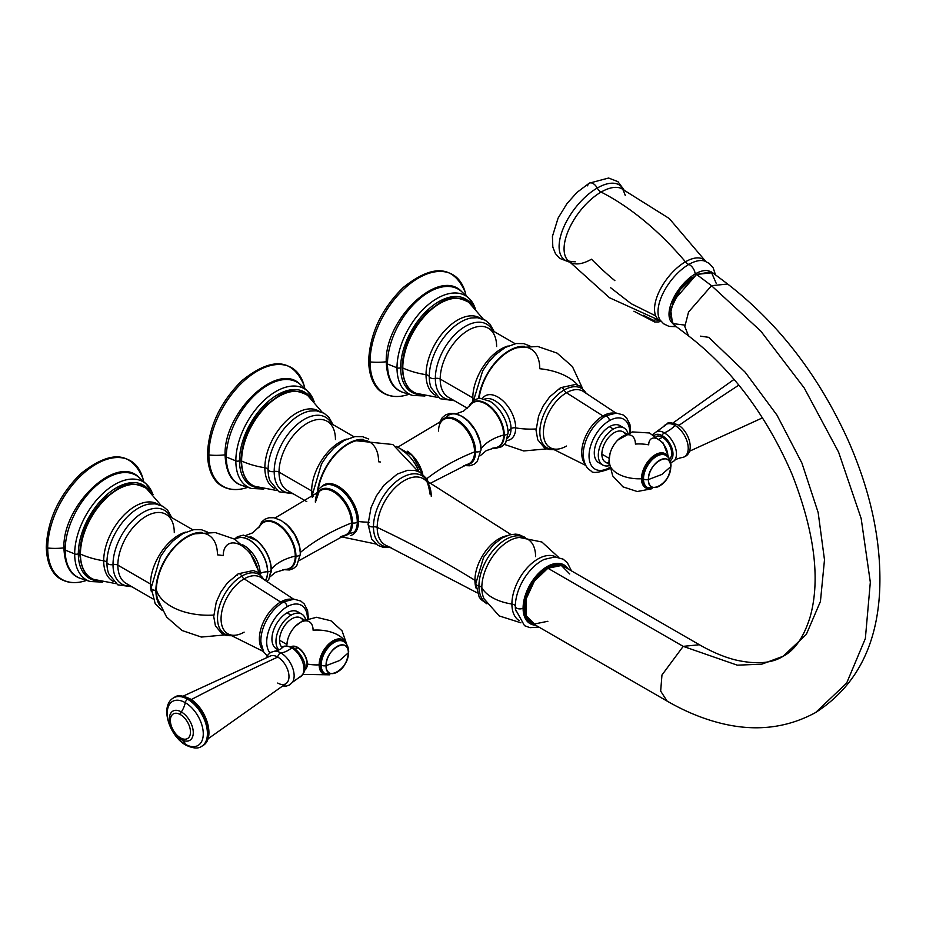 <?xml version="1.0" encoding="UTF-8"?>
<svg xmlns="http://www.w3.org/2000/svg" width="926" height="926" viewBox="0 0 926 926"><rect width="100%" height="100%" fill="white"/><g stroke="black" fill="none" stroke-linecap="round" stroke-linejoin="round"><path stroke-width="1.39" d="M577.72 385.031A52.713 30.431 0 0 0 539.777 368.733A43.175 24.933 120 0 0 511.58 349.866A43.175 24.933 120 0 0 479.078 398.423A43.175 24.933 -60 0 1 517.321 347.701L537.717 346.474L557.047 353.095L572.407 366.569L582.153 387.6M536.073 428.97A52.713 30.431 180 0 1 515.689 427.881A25.176 14.538 -120 0 0 502.448 400.368A25.176 14.538 -120 0 0 482.423 398.493A25.176 14.538 -120 0 1 502.448 400.368A25.176 14.538 -120 0 1 515.689 427.881A52.713 30.431 0 0 0 536.073 428.97M478.603 398.481A43.881 25.338 -60 0 1 524.463 346.359A43.881 25.338 120 0 0 478.603 398.481M472.816 397.891A39.887 23.034 120 0 1 508.166 345.977A39.887 23.034 120 0 0 472.816 397.891A39.887 23.034 120 0 0 472.943 400.912A39.887 23.034 120 0 1 472.816 397.891L440.197 379.058L472.816 397.891A4.561 2.628 0 0 1 473.649 398.55M467.422 408.273L448.462 397.323A39.887 23.034 -60 0 1 440.197 379.058A39.887 23.034 -60 0 1 457.606 338.916A39.887 23.034 -60 0 1 488.349 328.232A39.887 23.034 -60 0 1 496.614 346.498M448.462 397.323A39.887 23.034 -60 0 1 440.197 379.058A4.561 2.628 -0 0 0 435.336 378.468A42.596 24.597 120 0 1 459.076 330.767A42.596 24.597 120 0 1 492.875 330.848A42.596 24.597 120 0 0 459.076 330.767A42.596 24.597 120 0 0 435.336 378.468A4.561 2.628 180 0 1 440.197 379.058A39.887 23.034 -60 0 1 457.606 338.916A39.887 23.034 -60 0 1 488.349 328.232L515.157 343.708M435.336 378.468A42.596 24.597 120 0 0 452.988 399.928A42.596 24.597 120 0 1 435.336 378.468A4.561 2.628 180 0 1 429.27 376.616A4.561 2.628 0 0 0 435.336 378.468M471.253 317.988A44.633 25.766 -60 0 0 429.27 376.616A44.633 25.766 -60 0 0 431.041 387.635A44.633 25.766 -60 0 1 429.27 376.616A4.561 2.628 0 0 0 426.029 374.694A44.564 25.731 120 0 0 435.741 395.367A44.564 25.731 120 0 1 426.029 374.694A65.526 37.827 180 0 1 402.775 367.981A65.526 37.827 0 0 0 426.029 374.694A4.561 2.628 180 0 1 429.27 376.616A44.633 25.766 -60 0 1 471.253 317.988L477.469 317.722L485.236 320.188L490.016 324.204L494.148 331.577M402.613 366.511A1.713 0.984 -0 0 0 402.115 367.205C403.261 382.264 407.926 390.969 416.098 393.295A52.782 30.477 -60 0 1 402.775 367.981A52.782 30.477 -60 0 1 427.326 313.312A52.782 30.477 -60 0 1 468.683 302.212A52.782 30.477 120 0 0 427.326 313.312A52.782 30.477 120 0 0 402.775 367.981A1.713 0.984 180 0 1 402.115 367.205A1.713 0.984 -0 0 0 402.775 367.981A52.782 30.477 120 0 0 416.098 393.295L438.195 397.509M480.293 318.197A44.564 25.731 120 0 0 445.788 329.517A44.564 25.731 120 0 0 426.029 374.694A44.564 25.731 120 0 1 445.788 329.517A44.564 25.731 120 0 1 480.293 318.197M420.277 394.765A53.847 31.09 -60 0 1 400.657 367.634A53.847 31.09 -60 0 1 429.201 308.59A53.847 31.09 -60 0 1 472.04 305.105A53.847 31.09 120 0 0 429.201 308.59A53.847 31.09 120 0 0 400.657 367.634A53.847 31.09 120 0 0 420.277 394.765M386.767 361.696A2.847 1.644 0 0 0 386.269 362.622A2.847 1.644 0 0 0 387.485 363.976A58.674 33.88 -60 0 1 415.531 302.455A58.674 33.88 -60 0 1 461.761 291.713A58.674 33.88 120 0 0 415.531 302.455A58.674 33.88 120 0 0 387.485 363.976L397.011 367.819L387.485 363.976A2.847 1.644 180 0 1 386.269 362.622C387.195 379.51 392.96 389.487 403.539 392.555A58.674 33.88 -60 0 1 387.485 363.976A58.674 33.88 120 0 0 403.539 392.555L412.51 395.414A56.66 32.711 -60 0 1 397.011 367.819A2.847 1.644 -0 0 0 400.657 367.634A2.847 1.644 180 0 1 397.011 367.819A56.66 32.711 120 0 0 412.51 395.414L424.907 396.004M475.084 308.115A56.66 32.711 120 0 0 468.718 298.056A56.66 32.711 120 0 0 424.096 308.427A56.66 32.711 120 0 0 397.011 367.819A56.66 32.711 -60 0 1 424.096 308.427A56.66 32.711 -60 0 1 468.718 298.056L461.761 291.713C439.098 267.116 384.151 319.632 386.269 362.622M370.053 361.916A68.489 39.54 -60 0 1 412.024 282.256A68.489 39.54 -60 0 1 465.188 292.199A68.489 39.54 120 0 0 412.024 282.256A68.489 39.54 120 0 0 370.053 361.916A1.713 0.984 180 0 1 368.641 360.943A1.713 0.984 -0 0 0 370.053 361.916A68.489 39.54 120 0 0 405.681 395.286A68.489 39.54 -60 0 1 370.053 361.916A42.735 24.678 0 0 0 386.281 361.765A42.735 24.678 180 0 1 370.053 361.916M465.975 295.544A68.489 39.54 120 0 0 465.188 292.199L466.021 295.602M369.138 360.249A1.713 0.984 -0 0 0 368.641 360.943C369.208 382.068 377.993 390.436 383.26 393.064C389.707 396.733 397.173 397.474 405.681 395.286L409.037 394.302M506.707 440.556A25.176 14.538 -120 0 0 515.689 427.881A4.561 2.628 -0 0 0 511.036 428.634A22.803 13.161 60 0 1 507.448 438.264A22.803 13.161 -120 0 0 511.036 428.634A11.401 6.575 0 0 0 508.061 432.905A25.928 14.966 60 0 1 508.061 433.194A25.928 14.966 -120 0 0 508.061 432.905A11.401 6.575 180 0 1 511.036 428.634A22.803 13.161 -120 0 0 501.857 406.537A22.803 13.161 -120 0 0 484.773 398.99A22.803 13.161 60 0 1 501.857 406.537A22.803 13.161 60 0 1 511.036 428.634A4.561 2.628 180 0 1 515.689 427.881A25.176 14.538 -120 0 1 506.707 440.556M489.472 401.004A25.928 14.966 60 0 1 508.061 432.905A25.928 14.966 -120 0 0 489.472 401.004M489.958 401.282L490.016 401.317A26.044 15.036 60 0 1 508.061 432.569A26.044 15.036 60 0 1 508.061 432.998A3.415 1.979 0 0 0 508.061 432.998A3.415 1.979 180 0 1 508.061 433.009A3.415 1.979 180 0 1 504.265 434.977A3.415 1.979 0 0 0 508.061 433.009L505.793 442.408L504.52 444.225L501.475 446.783L495.537 448.369L492.771 448.126M493.593 447.976A25.778 14.885 -120 0 0 504.265 434.977A1.134 0.66 0 0 0 503.651 435.035A25.419 14.677 60 0 1 494.785 447.814L494.785 447.814A25.419 14.677 -120 0 0 503.651 435.035A1.134 0.66 180 0 1 504.265 434.977A25.778 14.885 -120 0 0 489.9 406.109A25.778 14.885 -120 0 0 469.436 406.144A25.778 14.885 -120 0 1 489.9 406.109A25.778 14.885 -120 0 1 504.265 434.977A25.778 14.885 -120 0 1 493.593 447.976M470.176 405.194L470.176 405.194A25.419 14.677 60 0 1 490.398 407.359A25.419 14.677 60 0 1 503.651 435.035A25.419 14.677 -120 0 0 490.398 407.359A25.419 14.677 -120 0 0 470.176 405.194L463.521 411.132L456.055 413.818M468.892 406.78L470.084 404.257L474.413 399.905L478.163 398.55L480.374 398.354L490.016 401.317A26.044 15.036 60 0 1 508.061 432.569L508.061 433.009M462.097 416.411A26.356 15.221 60 0 1 481.034 448.855A45.582 26.322 180 0 1 503.651 435.035A45.582 26.322 0 0 0 481.034 448.855A26.356 15.221 60 0 1 481.022 449.191A26.356 15.221 -120 0 0 481.034 448.855A1.134 0.66 0 0 0 481.022 448.879A1.134 0.66 180 0 1 481.034 448.855A26.356 15.221 -120 0 0 462.097 416.411M445.776 417.742A26.761 15.453 60 0 1 467.051 420.126A26.761 15.453 60 0 1 480.964 449.226A3.993 2.303 180 0 1 481.034 449.642A3.993 2.303 180 0 1 475.617 451.795A26.136 15.082 -120 0 0 461.391 422.812A26.136 15.082 -120 0 0 440.614 422.048A26.136 15.082 -120 0 1 461.391 422.812A26.136 15.082 -120 0 1 475.617 451.795A3.993 2.303 0 0 0 481.034 449.642A3.993 2.303 0 0 0 480.964 449.226M465.408 464.991A26.136 15.082 -120 0 0 475.617 451.795A1.134 0.66 0 0 0 474.563 451.876A25.477 14.712 60 0 1 467.537 464.296A25.477 14.712 -120 0 0 474.563 451.876A1.134 0.66 180 0 1 475.617 451.795A26.136 15.082 -120 0 1 465.408 464.991M438.542 431.076A25.477 14.712 60 0 1 442.281 420.543A25.477 14.712 60 0 1 462.352 425.127A25.477 14.712 60 0 1 474.563 451.876A25.477 14.712 -120 0 0 462.352 425.127A25.477 14.712 -120 0 0 442.281 420.543L398.481 446.772M407.556 451.251A25.477 14.712 60 0 1 422.754 474.135A25.477 14.712 -120 0 0 407.556 451.251M426.712 478.788A200.572 115.796 180 0 1 474.563 451.876A200.572 115.796 0 0 0 426.712 478.788M418.98 471.728A28.289 16.332 -120 0 0 402.092 450.36A28.289 16.332 -120 0 1 418.98 471.728M380.366 461.981A52.713 30.431 0 0 0 378.607 461.785A43.175 24.933 120 0 0 351.023 442.628A43.175 24.933 120 0 0 318.116 489.947A43.175 24.933 -60 0 1 356.151 440.753L392.821 444.503L418.054 471.322M368.108 522.171A52.713 30.431 180 0 1 358.547 521.523A28.741 16.599 -120 0 0 344.738 491.324A28.741 16.599 -120 0 0 322.074 486.208A28.741 16.599 -120 0 1 344.738 491.324A28.741 16.599 -120 0 1 358.547 521.523A52.713 30.431 0 0 0 368.108 522.171M317.514 490.907A43.881 25.338 -60 0 1 363.305 439.41A43.881 25.338 120 0 0 317.514 490.907M313.544 496.452A4.561 2.628 180 0 1 312.375 494.692L312.375 494.692A4.561 2.628 0 0 0 313.544 496.452M311.645 490.942A39.887 23.034 120 0 1 347.007 439.028A39.887 23.034 120 0 0 311.645 490.942A39.887 23.034 120 0 0 312.282 497.47A39.887 23.034 120 0 1 311.645 490.942L279.027 472.11L311.645 490.942A4.561 2.628 0 0 1 312.479 491.602M306.784 501.626L287.291 490.375A39.887 23.034 -60 0 1 279.027 472.11A39.887 23.034 -60 0 1 296.447 431.967A39.887 23.034 -60 0 1 327.179 421.284A39.887 23.034 -60 0 1 335.444 439.537M287.291 490.375A39.887 23.034 -60 0 1 279.027 472.11A4.561 2.628 -0 0 0 274.177 471.519A42.596 24.597 120 0 1 297.906 423.819A42.596 24.597 120 0 1 331.705 423.9A42.596 24.597 120 0 0 297.906 423.819A42.596 24.597 120 0 0 274.177 471.519A4.561 2.628 180 0 1 279.027 472.11A39.887 23.034 -60 0 1 296.447 431.967A39.887 23.034 -60 0 1 327.179 421.284L353.987 436.759M274.177 471.519A42.596 24.597 120 0 0 291.817 492.979A42.596 24.597 120 0 1 274.177 471.519A4.561 2.628 180 0 1 268.1 469.667A4.561 2.628 0 0 0 274.177 471.519M310.083 411.04A44.633 25.766 -60 0 0 268.1 469.667A44.633 25.766 -60 0 0 269.871 480.687A44.633 25.766 -60 0 1 268.1 469.667A4.561 2.628 0 0 0 264.859 467.746A44.564 25.731 120 0 0 274.571 488.407A44.564 25.731 120 0 1 264.859 467.746A65.526 37.827 180 0 1 241.605 461.032A65.526 37.827 0 0 0 264.859 467.746A4.561 2.628 180 0 1 268.1 469.667A44.633 25.766 -60 0 1 310.083 411.04L316.298 410.774L324.065 413.239L328.846 417.256L332.978 424.629M241.443 459.562A1.713 0.984 -0 0 0 240.945 460.257C242.103 475.316 246.756 484.009 254.928 486.347A52.782 30.477 -60 0 1 241.605 461.032A52.782 30.477 -60 0 1 266.156 406.364A52.782 30.477 -60 0 1 307.513 395.263A52.782 30.477 120 0 0 266.156 406.364A52.782 30.477 120 0 0 241.605 461.032A1.713 0.984 180 0 1 240.945 460.257A1.713 0.984 -0 0 0 241.605 461.032A52.782 30.477 120 0 0 254.928 486.347L277.024 490.56M319.123 411.248A44.564 25.731 120 0 0 284.629 422.569A44.564 25.731 120 0 0 264.859 467.746A44.564 25.731 120 0 1 284.629 422.569A44.564 25.731 120 0 1 319.123 411.248M259.106 487.817A53.847 31.09 -60 0 1 239.498 460.685A53.847 31.09 -60 0 1 268.031 401.641A53.847 31.09 -60 0 1 310.87 398.145A53.847 31.09 120 0 0 268.031 401.641A53.847 31.09 120 0 0 239.498 460.685A53.847 31.09 120 0 0 259.106 487.817M225.597 454.747A2.847 1.644 0 0 0 225.111 455.673A2.847 1.644 0 0 0 226.326 457.016A58.674 33.88 -60 0 1 254.361 395.506A58.674 33.88 -60 0 1 300.591 384.765A58.674 33.88 120 0 0 254.361 395.506A58.674 33.88 120 0 0 226.326 457.016L235.841 460.87L226.326 457.016A2.847 1.644 180 0 1 225.111 455.673C226.025 472.561 231.789 482.527 242.369 485.606A58.674 33.88 -60 0 1 226.326 457.016A58.674 33.88 120 0 0 242.369 485.606L251.34 488.465A56.66 32.711 -60 0 1 235.841 460.87A2.847 1.644 -0 0 0 239.498 460.685A2.847 1.644 180 0 1 235.841 460.87A56.66 32.711 120 0 0 251.34 488.465L263.736 489.055M313.914 401.166A56.66 32.711 120 0 0 307.548 391.096A56.66 32.711 120 0 0 262.926 401.479A56.66 32.711 120 0 0 235.841 460.87A56.66 32.711 -60 0 1 262.926 401.479A56.66 32.711 -60 0 1 307.548 391.096L300.591 384.765C277.927 360.168 222.981 412.683 225.111 455.673M208.882 454.967A68.489 39.54 -60 0 1 250.853 375.308A68.489 39.54 -60 0 1 304.017 385.251A68.489 39.54 120 0 0 250.853 375.308A68.489 39.54 120 0 0 208.882 454.967A1.713 0.984 180 0 1 207.47 453.995A1.713 0.984 -0 0 0 208.882 454.967A68.489 39.54 120 0 0 244.51 488.326A68.489 39.54 -60 0 1 208.882 454.967A42.735 24.678 0 0 0 225.111 454.816A42.735 24.678 180 0 1 208.882 454.967M304.804 388.596A68.489 39.54 120 0 0 304.017 385.251L304.851 388.642M207.968 453.3A1.713 0.984 -0 0 0 207.47 453.995C208.037 475.119 216.823 483.488 222.09 486.115C228.537 489.785 236.003 490.525 244.51 488.326L247.867 487.354M316.067 494.322L318.891 488.928L322.225 486.127L327.04 484.576A28.289 16.332 60 0 1 347.157 495.954A28.289 16.332 60 0 1 357.286 521.882A3.704 2.141 180 0 1 352.528 522.924A1.134 0.66 -0 0 0 351.452 522.993A1.134 0.66 180 0 1 352.528 522.924A26.206 15.129 -120 0 1 342.192 536.142A26.206 15.129 -120 0 0 352.528 522.924A3.704 2.141 0 0 0 357.286 521.882A1.134 0.66 180 0 1 358.547 521.523A28.741 16.599 -120 0 1 350.572 535.552A28.741 16.599 -120 0 0 358.547 521.523A1.134 0.66 -0 0 0 357.286 521.882A28.289 16.332 60 0 1 354.461 532.08L340.536 536.71M327.04 484.576A28.289 16.332 60 0 1 347.157 495.954A28.289 16.332 60 0 1 357.286 521.882A28.289 16.332 60 0 1 354.461 532.08M351.452 522.993A25.523 14.735 60 0 1 344.403 535.436A25.523 14.735 -120 0 0 351.452 522.993A200.329 115.657 0 0 0 300.394 552.428A200.329 115.657 180 0 1 351.452 522.993A25.523 14.735 -120 0 0 339.205 496.197A25.523 14.735 -120 0 0 319.1 491.613A25.523 14.735 60 0 1 339.205 496.197A25.523 14.735 60 0 1 351.452 522.993M282.881 569.629L289.456 569.976L293.484 568.518L296.748 565.74L300.441 553.98A3.704 2.141 180 0 1 295.938 556.063A26.785 15.464 -120 0 1 283.935 569.49A26.785 15.464 -120 0 0 295.938 556.063A3.704 2.141 0 0 0 300.441 553.98A3.704 2.141 0 0 0 300.151 553.158M295.938 556.063A26.785 15.464 -120 0 0 280.532 525.679A26.785 15.464 -120 0 0 259.373 526.963A26.785 15.464 -120 0 1 280.532 525.679A26.785 15.464 -120 0 1 295.938 556.063A1.134 0.66 -0 0 0 295.267 556.098A1.134 0.66 180 0 1 295.938 556.063M300.082 549.442A25.523 14.735 -120 0 0 284.814 522.993A25.523 14.735 60 0 1 300.082 549.442M315.361 502.158A25.523 14.735 60 0 1 319.1 491.613L315.558 501.776M352.528 522.924A26.206 15.129 -120 0 0 338.21 493.813A26.206 15.129 -120 0 0 317.386 493.164A26.206 15.129 -120 0 1 338.21 493.813A26.206 15.129 -120 0 1 352.528 522.924M260.137 525.829A26.345 15.21 60 0 1 260.137 525.818A26.345 15.21 60 0 1 281.099 527.033A26.345 15.21 60 0 1 295.267 556.098A26.345 15.21 -120 0 0 281.099 527.033A26.345 15.21 -120 0 0 260.137 525.818L260.137 525.829M250.032 536.536A25.534 14.735 60 0 1 271.237 569.305A45.49 26.264 180 0 1 295.267 556.098A45.49 26.264 0 0 0 271.237 569.305A25.534 14.735 -120 0 0 250.032 536.536M267.07 581.597L268.899 579.155L271.144 569.803L270.774 565.311A25.859 14.932 60 0 0 256.421 540.437A25.859 14.932 60 0 1 270.774 565.311A25.859 14.932 60 0 1 271.133 569.64A3.415 1.979 180 0 1 271.144 569.803A3.415 1.979 180 0 1 267.695 571.77A26.044 15.036 -120 0 0 255.507 544.731A26.044 15.036 -120 0 0 235.077 539.407A26.044 15.036 -120 0 1 255.507 544.731A26.044 15.036 -120 0 1 267.695 571.77A3.415 1.979 0 0 0 271.144 569.803A3.415 1.979 0 0 0 271.133 569.64A25.859 14.932 60 0 0 270.774 565.311L271.133 569.583M265.507 580.556A26.044 15.036 -120 0 0 267.695 571.77A4.561 2.628 0 0 0 267.533 571.77A25.928 14.966 60 0 1 265.38 580.475A25.928 14.966 -120 0 0 267.533 571.77A4.561 2.628 180 0 1 267.695 571.77A26.044 15.036 -120 0 1 265.507 580.556M270.959 572.789A25.534 14.735 -120 0 0 271.237 569.305A25.534 14.735 60 0 1 270.959 572.789M285.301 569.397A26.345 15.21 -120 0 0 295.267 556.098A26.345 15.21 60 0 1 285.301 569.397A26.345 15.21 60 0 1 285.289 569.397L275.531 572.303L269.975 576.863M235.169 539.453A25.928 14.966 60 0 1 255.483 544.928A25.928 14.966 60 0 1 267.533 571.77A25.928 14.966 -120 0 0 255.483 544.928A25.928 14.966 -120 0 0 235.169 539.453M260.137 573.483A11.401 6.575 180 0 1 267.533 571.77A11.401 6.575 0 0 0 260.137 573.483A22.803 13.161 60 0 1 260.137 573.97A22.803 13.161 -120 0 0 260.137 573.483A4.561 2.628 0 0 0 259.812 573.68A4.561 2.628 180 0 1 260.137 573.483A22.803 13.161 -120 0 0 242.67 544.847A22.803 13.161 60 0 1 260.137 573.483M224.439 634.981L201.359 637.053L182.005 630.49L166.611 617.052L157.466 598.775A43.175 24.933 -60 0 1 156.39 590.082A52.713 30.431 0 0 0 213.744 615.072A52.713 30.431 180 0 1 156.39 590.082A43.175 24.933 120 0 1 186.913 537.207A43.175 24.933 120 0 1 217.448 554.836A52.713 30.431 0 0 1 223.235 555.623A25.176 14.538 60 0 1 239.614 544.581A25.176 14.538 60 0 1 258.609 572.777M156.39 590.082A43.175 24.933 -60 0 1 194.981 533.804L215.376 532.577L234.718 539.187L250.066 552.672L259.824 573.692M155.892 590.371A43.881 25.338 -60 0 1 202.134 532.45A43.881 25.338 120 0 0 155.892 590.371A4.561 2.628 180 0 1 151.204 587.744L151.204 587.744A4.561 2.628 0 0 0 155.892 590.371A43.881 25.338 120 0 0 159.874 605.639A43.881 25.338 -60 0 1 155.892 590.371M150.475 583.993A39.887 23.034 120 0 1 185.837 532.08A39.887 23.034 120 0 0 150.475 583.993A39.887 23.034 120 0 0 151.401 591.714A39.887 23.034 120 0 1 150.475 583.993L117.857 565.161L150.475 583.993A4.561 2.628 0 0 1 151.308 584.653M152.94 598.902L126.121 583.415A39.887 23.034 -60 0 1 117.857 565.161A39.887 23.034 -60 0 1 135.277 525.019A39.887 23.034 -60 0 1 166.009 514.335A39.887 23.034 -60 0 1 174.273 532.589M126.121 583.415A39.887 23.034 -60 0 1 117.857 565.161A4.561 2.628 -0 0 0 113.007 564.559A42.596 24.597 120 0 1 136.735 516.87A42.596 24.597 120 0 1 170.534 516.94A42.596 24.597 120 0 0 136.735 516.87A42.596 24.597 120 0 0 113.007 564.559A4.561 2.628 180 0 1 117.857 565.161A39.887 23.034 -60 0 1 135.277 525.019A39.887 23.034 -60 0 1 166.009 514.335L192.828 529.811M113.007 564.559A42.596 24.597 120 0 0 130.647 586.031A42.596 24.597 120 0 1 113.007 564.559A4.561 2.628 180 0 1 106.93 562.719A4.561 2.628 0 0 0 113.007 564.559M148.912 504.091A44.633 25.766 -60 0 0 106.93 562.719A44.633 25.766 -60 0 0 108.701 573.738A44.633 25.766 -60 0 1 106.93 562.719A4.561 2.628 0 0 0 103.689 560.797A44.564 25.731 120 0 0 113.4 581.459A44.564 25.731 120 0 1 103.689 560.797A65.526 37.827 180 0 1 80.435 554.084A65.526 37.827 0 0 0 103.689 560.797A4.561 2.628 180 0 1 106.93 562.719A44.633 25.766 -60 0 1 148.912 504.091L155.128 503.825L162.895 506.29L167.687 510.307L171.808 517.68M80.273 552.602A1.713 0.984 -0 0 0 79.775 553.308C80.932 568.367 85.586 577.06 93.757 579.398A52.782 30.477 -60 0 1 80.435 554.084A52.782 30.477 -60 0 1 104.985 499.403A52.782 30.477 -60 0 1 146.343 488.315A52.782 30.477 120 0 0 104.985 499.403A52.782 30.477 120 0 0 80.435 554.084A1.713 0.984 180 0 1 79.775 553.308A1.713 0.984 -0 0 0 80.435 554.084A52.782 30.477 120 0 0 93.757 579.398L115.854 583.611M157.952 504.3A44.564 25.731 120 0 0 123.459 515.62A44.564 25.731 120 0 0 103.689 560.797A44.564 25.731 120 0 1 123.459 515.62A44.564 25.731 120 0 1 157.952 504.3M97.936 580.868A53.847 31.09 -60 0 1 78.328 553.736A53.847 31.09 -60 0 1 106.86 494.692A53.847 31.09 -60 0 1 149.699 491.197A53.847 31.09 120 0 0 106.86 494.692A53.847 31.09 120 0 0 78.328 553.736A53.847 31.09 120 0 0 97.936 580.868M64.426 547.798A2.847 1.644 0 0 0 63.94 548.724A2.847 1.644 0 0 0 65.156 550.067A58.674 33.88 -60 0 1 93.19 488.558A58.674 33.88 -60 0 1 139.421 477.816A58.674 33.88 120 0 0 93.19 488.558A58.674 33.88 120 0 0 65.156 550.067L74.682 553.922L65.156 550.067A2.847 1.644 180 0 1 63.94 548.724C64.866 565.601 70.619 575.578 81.199 578.646A58.674 33.88 -60 0 1 65.156 550.067A58.674 33.88 120 0 0 81.199 578.646L90.169 581.516A56.66 32.711 -60 0 1 74.682 553.922A2.847 1.644 -0 0 0 78.328 553.736A2.847 1.644 180 0 1 74.682 553.922A56.66 32.711 120 0 0 90.169 581.516L102.566 582.107M152.744 494.206A56.66 32.711 120 0 0 146.389 484.148A56.66 32.711 120 0 0 101.756 494.519A56.66 32.711 120 0 0 74.682 553.922A56.66 32.711 -60 0 1 101.756 494.519A56.66 32.711 -60 0 1 146.389 484.148L139.421 477.816C116.757 453.219 61.822 505.735 63.94 548.724M47.712 548.018A68.489 39.54 -60 0 1 89.683 468.359A68.489 39.54 -60 0 1 142.859 478.302A68.489 39.54 120 0 0 89.683 468.359A68.489 39.54 120 0 0 47.712 548.018A1.713 0.984 180 0 1 46.3 547.046A1.713 0.984 -0 0 0 47.712 548.018A68.489 39.54 120 0 0 83.34 581.378A68.489 39.54 -60 0 1 47.712 548.018A42.735 24.678 0 0 0 63.94 547.856A42.735 24.678 180 0 1 47.712 548.018M143.634 481.647A68.489 39.54 120 0 0 142.859 478.302L143.692 481.694M46.798 546.352A1.713 0.984 -0 0 0 46.3 547.046C46.879 568.159 55.653 576.539 60.919 579.167C67.367 582.836 74.832 583.577 83.34 581.378L86.697 580.405M264.153 579.664L257.775 572.245L253.249 570.543L238.19 573.807A3.415 1.979 60 0 1 241.79 576.111A34.331 19.828 120 0 0 218.131 611.554A34.331 19.828 120 0 0 231.234 635.479A34.331 19.828 120 0 1 218.131 611.554A34.331 19.828 120 0 1 241.79 576.111A3.415 1.979 -120 0 0 238.19 573.807A3.415 1.979 -120 0 0 237.484 575.37M244.14 632.145A32.63 18.844 -60 0 1 228.421 634.078A32.63 18.844 -60 0 1 222.668 608.139A32.63 18.844 -60 0 1 244.14 578.854L280.613 602.027A30.037 17.339 120 0 1 292.014 599.272A30.037 17.339 120 0 0 280.613 602.027L244.14 578.854A4.561 2.628 60 0 1 241.79 576.111A34.331 19.828 120 0 1 263.655 579.329A34.331 19.828 120 0 0 241.79 576.111A4.561 2.628 -120 0 0 244.14 578.854A32.63 18.844 -60 0 1 261.028 577.592L293.623 599.191M263.412 651.51L228.421 634.078A32.63 18.844 -60 0 1 222.668 608.139A32.63 18.844 -60 0 1 244.14 578.854A32.63 18.844 -60 0 1 261.028 577.592M280.613 602.027A30.037 17.339 120 0 0 261.989 625.501A30.037 17.339 120 0 0 262.695 650.075A30.037 17.339 120 0 1 261.989 625.501A30.037 17.339 120 0 1 280.613 602.027A4.561 2.628 -120 0 0 282.974 602.386A4.561 2.628 60 0 1 280.613 602.027M284.294 601.668A31.264 18.057 -60 0 0 282.974 602.386A31.264 18.057 -60 0 0 260.901 642.181A31.264 18.057 -60 0 1 282.974 602.386A3.415 1.979 60 0 1 285.59 603.37A3.415 1.979 60 0 1 287.048 606.773A28.775 16.61 120 0 0 269.188 629.333A28.775 16.61 120 0 0 269.941 652.865A28.775 16.61 -60 0 1 269.188 629.333A28.775 16.61 -60 0 1 287.048 606.773A3.415 1.979 -120 0 0 285.59 603.37A3.415 1.979 -120 0 0 282.974 602.386A31.264 18.057 -60 0 1 284.294 601.668L294.028 599.191L300.742 601.009L304.249 603.96L307.594 610.57L308.37 618.487M307.397 618.799A28.775 16.61 120 0 0 287.048 606.773A28.775 16.61 -60 0 1 307.397 618.799M299.549 613.255A21.367 12.339 120 0 0 287.048 612.827A21.367 12.339 120 0 0 272.603 633.488A21.367 12.339 120 0 0 278.564 649.612M278.645 650.087L276.365 648.779A21.367 12.339 -60 0 1 273.089 631.648A21.367 12.339 -60 0 1 287.048 612.827L291.077 615.153A21.367 12.339 120 0 0 277.592 632.504A21.367 12.339 120 0 0 278.911 649.959A21.367 12.339 -60 0 1 277.592 632.504A21.367 12.339 -60 0 1 291.077 615.153L287.048 612.827A21.367 12.339 -60 0 1 297.732 611.762L301.76 614.088A21.367 12.339 120 0 0 291.077 615.153A21.367 12.339 -60 0 1 305.615 619.448A21.367 12.339 120 0 0 301.76 614.088M303.149 620.559A17.525 10.117 120 0 0 289.248 620.663A17.525 10.117 120 0 0 279.536 640.236A17.525 10.117 120 0 0 282.291 647.644A17.525 10.117 -60 0 1 279.536 640.236L286.805 644.438L279.536 640.236A17.525 10.117 -60 0 1 287.176 622.608A17.525 10.117 -60 0 1 300.684 617.908L304.307 620.003M286.782 645.862A30.199 17.432 0 0 1 286.886 645.295A18.52 10.695 -60 0 1 299.978 622.619A18.52 10.695 -60 0 1 313.081 630.178A30.199 17.432 0 0 1 346.532 644.276M304.758 670.077A13.531 7.813 -120 0 0 307.328 664.023A30.199 17.432 0 0 0 319.157 664.856A19.654 11.355 120 0 0 328.151 674.684A19.654 11.355 -60 0 1 319.157 664.856A30.199 17.432 180 0 1 307.328 664.023A13.531 7.813 60 0 1 304.758 670.077M291.239 646.649A13.531 7.813 60 0 1 301.575 650.573A13.531 7.813 60 0 1 307.328 664.023A13.531 7.813 -120 0 0 301.575 650.573A13.531 7.813 -120 0 0 291.239 646.649M297.755 647.772A13.138 7.593 -120 0 0 291.725 646.857A13.138 7.593 60 0 1 297.755 647.772L295.417 649.126L297.755 647.772A13.138 7.593 60 0 1 306.193 658.872A13.138 7.593 60 0 1 304.828 669.544A13.138 7.593 -120 0 0 306.193 658.872A13.138 7.593 -120 0 0 297.755 647.772M286.69 645.862L287.731 639.484A18.52 10.695 -60 0 1 295.371 626.254L302.119 621.115L316.518 617.283L330.999 620.802L342.03 630.803L346.937 644.901M346.069 643.651A19.654 11.355 120 0 0 330.559 642.494A19.654 11.355 120 0 0 319.157 664.856A19.654 11.355 -60 0 1 330.559 642.494A19.654 11.355 -60 0 1 346.069 643.651M342.319 640.804L343.511 641.487A18.52 10.695 120 0 0 329.239 646.452A18.52 10.695 120 0 0 321.16 665.088A18.52 10.695 -60 0 1 329.239 646.452A18.52 10.695 -60 0 1 343.511 641.487C346.856 643.512 348.581 646.961 348.685 651.823A4.561 2.628 180 0 1 348.361 652.795A15.765 9.098 120 0 0 337.214 646.36A15.765 9.098 120 0 0 326.068 665.667C325.373 649.462 349.044 635.803 348.361 652.795L339.506 660.562L326.068 665.667L339.506 660.562L348.361 652.795C349.044 669 325.373 682.67 326.068 665.667A4.561 2.628 180 0 1 321.16 665.088A4.561 2.628 0 0 0 326.068 665.667A15.765 9.098 120 0 0 337.214 672.102A15.765 9.098 120 0 0 348.361 652.795A4.561 2.628 0 0 0 348.685 651.823C346.451 667.889 338.557 675.135 324.991 673.561A18.52 10.695 -60 0 1 321.16 665.088L319.968 664.393L321.16 665.088A18.52 10.695 120 0 0 324.991 673.561L323.799 672.878A18.52 10.695 -60 0 1 319.968 664.393A18.52 10.695 -60 0 1 328.047 645.758A18.52 10.695 -60 0 1 342.319 640.804A18.52 10.695 -60 0 1 342.898 641.174A18.52 10.695 120 0 0 328.441 645.353A18.52 10.695 120 0 0 319.968 664.393A18.52 10.695 120 0 0 324.413 673.19M293.646 648.64A2.28 1.32 120 0 0 293.172 647.587A2.28 1.32 -60 0 0 291.759 647.899A17.235 9.943 -120 0 1 303.288 664.069A17.235 9.943 -120 0 1 299.214 677.392A17.235 9.943 -120 0 0 303.288 664.069A17.235 9.943 -120 0 0 291.759 647.899A17.235 9.943 -120 0 0 282.129 647.783C282.673 645.63 286.354 645.561 293.172 647.587A2.28 1.32 120 0 0 291.759 647.899A17.235 9.943 -120 0 0 282.129 647.783C281.099 649.172 278.541 650.318 274.455 651.221A18.613 10.753 60 0 1 280.972 652.992A29.065 16.784 120 0 0 291.759 647.899A29.065 16.784 -60 0 1 280.972 652.992A18.613 10.753 60 0 1 292.408 682.323L289.537 684.985L286.447 686.062L282.916 685.958M277.731 683.041A15.892 9.179 -120 0 0 288.97 676.547A15.892 9.179 -120 0 0 277.731 657.078A3.415 1.979 -60 0 1 280.972 652.992A18.613 10.753 60 0 1 292.408 682.323L299.214 677.392C311.622 669.637 301.841 653.362 293.172 647.587M183.209 696.109L270.369 656.002A15.892 9.179 60 0 1 277.731 657.078A2393.235 1381.742 120 0 0 191.219 699.593A2393.235 1381.742 -60 0 1 277.731 657.078A15.892 9.179 60 0 1 287.963 670.574A15.892 9.179 60 0 1 286.227 683.469L207.91 738.902M266.549 657.622L268.216 654.543L270.693 652.379L274.455 651.221A18.613 10.753 60 0 1 280.972 652.992A3.415 1.979 120 0 0 277.731 657.078M188.487 698.713A28.011 16.17 -120 0 0 174.482 697.324A28.011 16.17 -120 0 0 174.053 697.602A28.011 16.17 60 0 1 174.482 697.324A28.011 16.17 60 0 1 188.487 698.713L187.608 699.223A28.011 16.17 -120 0 0 173.602 697.834A28.011 16.17 60 0 1 187.608 699.223A3.415 1.979 120 0 0 185.269 702.66A25.453 14.7 -120 0 0 167.27 713.055A25.453 14.7 -120 0 0 185.269 744.226A3.415 1.979 120 0 0 185.894 745.141A3.415 1.979 -60 0 1 185.269 744.226A16.24 9.376 120 0 0 182.7 740.198A16.24 9.376 -60 0 1 185.269 744.226A25.453 14.7 -120 0 0 203.269 733.843A25.453 14.7 -120 0 0 185.269 702.66A25.453 14.7 -120 0 0 167.27 713.055A25.453 14.7 -120 0 0 185.269 744.226A25.453 14.7 -120 0 0 203.269 733.843A25.453 14.7 -120 0 0 185.269 702.66A16.24 9.376 -60 0 1 181.334 711.932A16.24 9.376 120 0 0 185.269 702.66A3.415 1.979 -60 0 1 187.608 699.223A28.011 16.17 60 0 1 205.908 723.912A28.011 16.17 60 0 1 201.613 746.356A28.011 16.17 -120 0 0 205.908 723.912A28.011 16.17 -120 0 0 187.608 699.223L188.487 698.713A28.011 16.17 60 0 1 206.787 723.403A28.011 16.17 60 0 1 202.493 745.847A28.011 16.17 -120 0 0 206.787 723.403A28.011 16.17 -120 0 0 188.487 698.713A2.28 1.32 -60 0 1 189.622 698.609A2.28 1.32 120 0 0 188.487 698.713M190.096 699.651A2.28 1.32 120 0 0 189.622 698.609C182.329 695.322 177.283 694.894 174.482 697.324L173.602 697.834C159.284 705.936 169.574 736.228 185.894 745.141C193.036 748.486 198.268 748.891 201.613 746.356L202.493 745.847C216.163 738.751 206.278 707.452 189.622 698.609M169.597 716.423A16.888 9.746 60 0 1 181.334 711.932A3.415 1.979 120 0 0 180.431 714.629A14.214 8.207 -120 0 0 170.372 720.44A14.214 8.207 -120 0 0 180.431 737.848A3.415 1.979 120 0 0 181.137 739.411A3.415 1.979 120 0 0 181.334 739.504A3.415 1.979 -60 0 1 181.137 739.411A3.415 1.979 -60 0 1 180.431 737.848A14.214 8.207 -120 0 0 190.478 732.038A14.214 8.207 -120 0 0 180.431 714.629A14.214 8.207 -120 0 0 170.372 720.44A14.214 8.207 -120 0 0 180.431 737.848A14.214 8.207 -120 0 0 190.478 732.038A14.214 8.207 -120 0 0 180.431 714.629A3.415 1.979 -60 0 1 181.334 711.932A16.888 9.746 60 0 1 193.221 731.32A16.888 9.746 60 0 1 183.51 740.534A16.888 9.746 60 0 1 181.334 739.504A16.888 9.746 60 0 0 183.51 740.534L181.137 739.411C172.873 733.577 169.03 725.915 169.597 716.423A16.888 9.746 60 0 1 181.334 711.932A16.888 9.746 60 0 1 193.221 731.32A16.888 9.746 60 0 1 183.51 740.534M510.967 534.557L424.617 479.599A38.197 22.05 120 0 0 394.765 488.048A38.197 22.05 120 0 0 377.206 527.415A4.561 2.628 -0 0 0 373.467 526.859A40.177 23.196 120 0 1 395.819 481.902A40.177 23.196 120 0 1 427.696 481.902A40.177 23.196 120 0 0 395.819 481.902A40.177 23.196 120 0 0 373.467 526.859A4.561 2.628 180 0 1 368.05 524.278A4.561 2.628 0 0 0 373.467 526.859A4.561 2.628 180 0 1 377.206 527.415A38.197 22.05 -60 0 1 394.765 488.048A38.197 22.05 -60 0 1 424.617 479.599A38.197 22.05 -60 0 1 431.227 496.22M474.934 580.313A33.892 19.562 -60 0 1 506.626 535.83A33.892 19.562 120 0 0 474.934 580.313A4.561 2.628 180 0 1 475.906 581.25A4.561 2.628 0 0 0 474.934 580.313A33.892 19.562 120 0 0 476.219 588.508A33.892 19.562 -60 0 1 474.934 580.313A997.175 575.717 0 0 0 377.206 527.415A997.175 575.717 180 0 1 474.934 580.313M377.206 527.415A38.197 22.05 120 0 0 386.512 545.588A38.197 22.05 -60 0 1 377.206 527.415M373.467 526.859A40.177 23.196 120 0 0 390.054 547.116A40.177 23.196 120 0 1 373.467 526.859M369.381 522.414A4.561 2.628 0 0 0 368.05 524.278L371.013 507.703L376.465 495.757L383.977 485.212L397.266 474.077L407.579 470.315L414.813 470.385L420.219 472.364L426.701 478.777L428.506 482.504M478.939 585.973A37.989 21.935 120 0 0 486.555 603.22A37.989 21.935 120 0 1 478.939 585.973A4.561 2.628 180 0 1 481.821 587.663A4.561 2.628 -0 0 0 478.939 585.973A4.561 2.628 180 0 1 475.837 583.484L475.837 583.484A4.561 2.628 0 0 0 478.939 585.973A37.989 21.935 120 0 1 495.352 547.926A37.989 21.935 120 0 1 524.544 537.427A37.989 21.935 120 0 0 495.352 547.926A37.989 21.935 120 0 0 478.939 585.973M520.933 622.816L499.195 615.929L484.09 598.844A38.024 21.946 -60 0 1 481.821 587.663A42.735 24.678 0 0 0 511.904 604.018A36.774 21.229 120 0 0 519.208 620.652A36.774 21.229 120 0 1 511.904 604.018A4.561 2.628 180 0 1 515.331 606.414A4.561 2.628 -0 0 0 511.904 604.018A42.735 24.678 180 0 1 481.821 587.663A38.024 21.946 -60 0 1 519.521 537.474A38.024 21.946 -60 0 1 535.587 556.619M484.101 598.867L484.09 598.844A38.024 21.946 -60 0 1 481.821 587.663A38.024 21.946 -60 0 1 519.521 537.474L541.872 542.011L558.702 557.394M538.978 627.122L529.95 627.666L524.533 625.698L515.458 609.343A37.295 21.53 -60 0 0 515.608 610.662A37.295 21.53 -60 0 1 515.458 609.343A37.295 21.53 -60 0 1 515.331 606.414A4.561 2.628 0 0 0 518.247 608.729A4.561 2.628 0 0 0 523.097 608.139A33.903 19.573 120 0 0 535.714 625.235A33.903 19.573 -60 0 1 523.097 608.139A4.561 2.628 180 0 1 518.247 608.729A4.561 2.628 180 0 1 515.331 606.414A37.295 21.53 -60 0 1 544.291 559.385L555.01 556.931L563.089 559.13L567.325 562.672L571.458 570.879M515.55 610.211L515.458 609.343A37.295 21.53 -60 0 1 515.331 606.414A37.295 21.53 -60 0 1 544.291 559.385L544.465 559.304M568.182 568.992A33.903 19.573 120 0 0 541.212 570.833A33.903 19.573 120 0 0 523.097 608.139A33.903 19.573 -60 0 1 541.212 570.833A33.903 19.573 -60 0 1 568.182 568.992M555.959 556.977A36.774 21.229 120 0 0 527.751 567.233A36.774 21.229 120 0 0 511.904 604.018A36.774 21.229 120 0 1 527.751 567.233A36.774 21.229 120 0 1 555.959 556.977M531.64 622.885A32.479 18.752 120 0 0 532.01 623.094A32.479 18.752 -60 0 1 526.037 615.57A32.479 18.752 -60 0 1 524.915 608.023A32.479 18.752 120 0 0 526.037 615.57A32.479 18.752 120 0 0 531.64 622.885L530.841 622.422A32.479 18.752 -60 0 1 524.104 607.56L524.915 608.023A32.479 18.752 -60 0 1 526.037 599.18A32.479 18.752 -60 0 1 534.383 581.1A32.479 18.752 -60 0 1 547.879 568.24A32.479 18.752 -60 0 1 561.376 565.508A32.479 18.752 -60 0 1 564.478 566.851A32.479 18.752 120 0 0 564.119 566.631A32.479 18.752 120 0 0 561.376 565.508A32.479 18.752 120 0 0 547.879 568.24A32.479 18.752 120 0 0 534.383 581.1A32.479 18.752 120 0 0 526.037 599.18A32.479 18.752 120 0 0 524.915 608.023L524.104 607.56A32.479 18.752 -60 0 1 538.284 574.872A32.479 18.752 -60 0 1 563.321 566.168A32.479 18.752 -60 0 1 563.714 566.411A32.479 18.752 120 0 0 538.55 574.595A32.479 18.752 120 0 0 524.104 607.56A32.479 18.752 120 0 0 531.246 622.654M569.721 573.958L561.376 565.508L547.879 568.24L534.383 581.1L526.037 599.18L526.037 615.57L534.383 624.008L547.879 621.277M667.09 701.086L660.666 691.097L661.963 675.008L683.191 646.36L547.879 568.24L534.383 581.1L526.037 599.18L526.037 615.57L531.674 622.909L667.09 701.086M684.881 325.095L672.473 323.568L670.644 309.261L680.332 289.502L696.583 274.432L711.515 285.694L696.583 274.432L712.638 272.707L727.57 283.969C778.65 323.521 818.885 375.725 848.262 440.602C871.065 492.412 881.552 542.185 879.7 589.92C877.2 645.827 855.844 686.698 815.621 712.522L846.665 683.064L865.359 638.523L870.324 582.257L861.168 518.514L838.574 452.096L804.266 388.029L760.825 331.126L711.515 285.694L688.55 312.016L684.823 326.6L688.516 335.849L684.823 326.6L688.55 312.016L711.515 285.694L727.651 284.027L711.515 285.694L760.825 331.126L804.266 388.029L838.574 452.096L861.168 518.514L870.324 582.257L865.359 638.523L846.665 683.064L815.621 712.522C785.352 729.005 752.062 732.142 715.752 721.921C699.396 717.337 683.133 710.369 666.986 701.017L660.666 691.097L661.963 675.019L683.191 646.36L737.281 665.169L761.728 664.197L783.141 656.256C771.925 663.456 755.871 664.648 734.989 659.821C723.831 656.962 711.967 651.939 699.385 644.739L564.084 566.619L561.376 565.508L547.879 568.24L683.191 646.36L699.385 644.739L683.191 646.36L737.281 665.169L761.728 664.197L783.141 656.256L806.314 634.414L820.436 601.449L824.487 559.813L818.156 512.529L801.928 463.093L776.972 415.137L745.129 372.159L708.737 337.342L700.403 336.138M716.273 283.46L711.226 271.862L696.583 274.432L673.607 300.753L669.88 315.338L673.584 324.586L688.516 335.849C732.177 369.682 766.612 415.647 791.834 473.742C814.452 531.316 820.586 578.924 810.25 616.542C803.988 636.914 794.948 650.156 783.141 656.256M692.081 277.464A32.028 15.476 127 0 0 672.866 302.466A32.028 15.476 127 0 1 692.081 277.464M695.333 273.876L696.294 274.605L695.333 273.876A32.028 15.476 -53 0 1 709.86 271.376A32.028 15.476 127 0 0 695.333 273.876A32.028 15.476 127 0 0 673.318 298.496A32.028 15.476 127 0 0 671.535 322.294A32.028 15.476 -53 0 1 673.318 298.496A32.028 15.476 -53 0 1 695.333 273.876M676.408 326.716L669.047 326.392L663.595 323.776L660.122 320.06A37.491 18.126 -53 0 1 663.629 292.107A37.491 18.126 -53 0 1 688.817 264.442A7.859 4.537 60 0 1 695.16 273.98A7.859 4.537 -120 0 0 688.817 264.442A37.491 18.126 -53 0 1 704.617 261.039L709.223 263.412L713.217 267.961L715.497 274.872M660.122 320.06L660.122 320.06A37.491 18.126 -53 0 1 663.629 292.107A37.491 18.126 -53 0 1 688.817 264.442A7.859 4.537 60 0 1 685.425 261.815A37.584 18.161 127 0 0 657.992 294.225A37.584 18.161 127 0 0 660.759 320.963A37.584 18.161 127 0 1 657.992 294.225A37.584 18.161 127 0 1 685.425 261.815A7.859 4.537 -120 0 0 688.817 264.442A37.491 18.126 -53 0 1 704.617 261.039M614.876 280.671A227.923 131.596 -120 0 1 591.471 259.211A45.038 21.773 -53 0 1 567.314 259.812A45.038 21.773 -53 0 1 570.335 226.28A45.038 21.773 -53 0 1 601.101 192.064A227.923 131.596 60 0 1 685.425 261.815A37.584 18.161 127 0 1 705.658 261.41A37.584 18.161 127 0 0 685.425 261.815A227.923 131.596 -120 0 0 601.101 192.064A45.038 21.773 -53 0 1 621.172 188.383C621.774 187.145 623.14 189.506 625.282 195.467M655.33 315.697L631.104 303.659L610.685 287.778M575.254 261.815C568.934 261.398 566.284 260.727 567.314 259.812A45.038 21.773 -53 0 1 570.335 226.28A45.038 21.773 -53 0 1 601.101 192.064A6.841 3.947 60 0 1 597.247 188.036A46.404 22.432 127 0 0 562.638 229.879A46.404 22.432 127 0 0 568.9 261.722A46.404 22.432 127 0 1 562.638 229.879A46.404 22.432 127 0 1 597.247 188.036A6.841 3.947 -120 0 0 601.101 192.064A45.038 21.773 -53 0 1 621.172 188.383L669.243 218.501L705.786 261.456M623.788 189.529L617.885 181.623L608.59 178.035L589.214 183.186A7.859 4.537 60 0 1 597.247 188.036A46.404 22.432 127 0 1 623.441 189.379A46.404 22.432 127 0 0 597.247 188.036A7.859 4.537 -120 0 0 589.214 183.186A7.859 4.537 -120 0 0 587.651 185.848M654.647 321.993A3.368 1.759 115.2 0 1 653.953 320.477L655.666 319.771L658.791 320.477L655.712 319.551L653.953 320.477A284.942 163.717 179.8 0 1 643.234 315.176A284.942 163.717 -0.2 0 0 653.953 320.477A3.368 1.759 115.2 0 0 654.659 321.993L633.916 311.229M660.585 320.986L658.988 321.912L659.925 320.801L658.988 321.912L654.659 321.993M586.482 393.562L580.104 386.142L575.578 384.44L560.531 387.705A3.415 1.979 60 0 1 564.131 390.008A34.331 19.828 120 0 1 585.996 393.226A34.331 19.828 120 0 0 564.131 390.008A3.415 1.979 -120 0 0 560.531 387.705A3.415 1.979 -120 0 0 559.825 389.267M564.131 390.008A34.331 19.828 120 0 0 540.46 425.451A34.331 19.828 120 0 0 553.574 449.376A34.331 19.828 120 0 1 540.46 425.451A34.331 19.828 120 0 1 564.131 390.008A4.561 2.628 -120 0 0 566.481 392.751A4.561 2.628 60 0 1 564.131 390.008M566.481 446.043A32.63 18.844 -60 0 1 550.762 447.976A32.63 18.844 -60 0 1 545.009 422.036A32.63 18.844 -60 0 1 566.481 392.751L602.942 415.924A30.037 17.339 120 0 0 584.329 439.399A30.037 17.339 120 0 0 585.024 463.972A30.037 17.339 120 0 1 584.329 439.399A30.037 17.339 120 0 1 602.942 415.924L566.481 392.751A32.63 18.844 -60 0 1 583.368 391.49L615.964 413.089M585.753 465.408L550.762 447.976A32.63 18.844 -60 0 1 545.009 422.036A32.63 18.844 -60 0 1 566.481 392.751A32.63 18.844 -60 0 1 583.368 391.49M606.634 415.577A31.264 18.057 -60 0 0 605.315 416.283A31.264 18.057 -60 0 0 583.241 456.078A31.264 18.057 -60 0 1 605.315 416.283A3.415 1.979 60 0 1 607.931 417.267A3.415 1.979 60 0 1 609.389 420.67A28.775 16.61 -60 0 1 629.726 432.697A28.775 16.61 120 0 0 609.389 420.67A3.415 1.979 -120 0 0 607.931 417.267A3.415 1.979 -120 0 0 605.315 416.283A4.561 2.628 60 0 1 602.942 415.924A30.037 17.339 120 0 1 614.355 413.181A30.037 17.339 120 0 0 602.942 415.924A4.561 2.628 -120 0 0 605.315 416.283A31.264 18.057 -60 0 1 606.634 415.577L616.369 413.089L623.082 414.906L626.589 417.858L629.923 424.467L630.699 432.396M583.241 456.078C584.156 463.822 586.702 468.683 590.892 470.663C591.945 473.417 597.872 472.931 608.671 469.227A3.415 1.979 -120 0 0 609.389 467.665A28.775 16.61 120 0 0 609.621 467.526A28.775 16.61 -60 0 1 609.389 467.665A3.415 1.979 60 0 1 608.671 469.227L609.84 468.521M609.389 420.67A28.775 16.61 120 0 0 589.04 455.916A28.775 16.61 120 0 0 609.389 467.665A28.775 16.61 -60 0 1 589.04 455.916A28.775 16.61 -60 0 1 609.389 420.67M621.89 427.164A21.367 12.339 120 0 0 609.389 426.724A21.367 12.339 120 0 0 594.943 447.385A21.367 12.339 120 0 0 600.905 463.509M602.733 465.002L598.705 462.676A21.367 12.339 -60 0 1 595.43 445.556A21.367 12.339 -60 0 1 609.389 426.724L613.417 429.051L609.389 426.724A21.367 12.339 -60 0 1 620.073 425.671L624.101 427.997A21.367 12.339 120 0 0 613.417 429.051A21.367 12.339 120 0 0 599.458 447.883A21.367 12.339 120 0 0 602.733 465.002A21.367 12.339 120 0 0 609.296 465.662A21.367 12.339 -60 0 1 598.451 452.733A21.367 12.339 -60 0 1 613.417 429.051A21.367 12.339 -60 0 1 627.955 433.345A21.367 12.339 120 0 0 624.101 427.997M625.49 434.456A17.525 10.117 120 0 0 611.577 434.56A17.525 10.117 120 0 0 601.865 454.134A17.525 10.117 120 0 0 609.03 462.977M609.123 464.25L605.5 462.155A17.525 10.117 -60 0 1 601.865 454.134L609.146 458.335L601.865 454.134A17.525 10.117 -60 0 1 609.516 436.505A17.525 10.117 -60 0 1 623.024 431.805L626.647 433.9M669.278 458.798L663.143 442.987L649.45 432.974L632.516 431.921L617.7 440.151A18.52 10.695 -60 0 0 610.06 453.381L608.984 461.38A30.199 17.432 0 0 0 641.498 478.765A19.654 11.355 -60 0 1 652.899 456.391A19.654 11.355 -60 0 1 668.398 457.56A19.654 11.355 120 0 0 652.899 456.391A19.654 11.355 120 0 0 641.498 478.765A30.199 17.432 180 0 1 608.984 461.38A30.199 17.432 0 0 1 609.227 459.203A18.52 10.695 -60 0 1 622.318 436.516A18.52 10.695 -60 0 1 635.41 444.075A30.199 17.432 0 0 1 648.709 444.827A13.531 7.813 -120 0 1 658.282 439.306A13.531 7.813 -120 0 1 667.843 455.881A30.199 17.432 0 0 1 668.873 458.173M641.498 478.765A19.654 11.355 120 0 0 650.48 488.592A19.654 11.355 -60 0 1 641.498 478.765M664.66 454.701L665.852 455.384C669.197 457.409 670.922 460.859 671.014 465.72C668.78 481.786 660.886 489.032 647.332 487.458L646.14 486.775A18.52 10.695 -60 0 1 642.308 478.302L643.489 478.985A18.52 10.695 120 0 0 647.332 487.458A18.52 10.695 -60 0 1 643.489 478.985A4.561 2.628 0 0 0 648.408 479.564A15.765 9.098 120 0 0 659.555 486A15.765 9.098 120 0 0 670.69 466.704C671.385 482.897 647.714 496.567 648.408 479.564L661.847 474.459L670.69 466.704L661.847 474.459L648.408 479.564C647.714 463.359 671.385 449.7 670.69 466.704A4.561 2.628 0 0 0 671.014 465.72A4.561 2.628 180 0 1 670.69 466.704A15.765 9.098 120 0 0 659.555 460.268A15.765 9.098 120 0 0 648.408 479.564A4.561 2.628 180 0 1 643.489 478.985A18.52 10.695 -60 0 1 651.58 460.349A18.52 10.695 -60 0 1 665.852 455.384A18.52 10.695 120 0 0 651.58 460.349A18.52 10.695 120 0 0 643.489 478.985L642.308 478.302A18.52 10.695 -60 0 1 650.388 459.655A18.52 10.695 -60 0 1 664.66 454.701A18.52 10.695 -60 0 1 665.238 455.071A18.52 10.695 120 0 0 650.781 459.25A18.52 10.695 120 0 0 642.308 478.302A18.52 10.695 120 0 0 646.753 487.088M656.187 436.412A13.138 7.593 60 0 1 662.391 437.246L659.428 438.959L662.391 437.246A13.138 7.593 60 0 1 670.841 448.392A13.138 7.593 60 0 1 669.429 459.053A13.138 7.593 -120 0 0 670.841 448.392A13.138 7.593 -120 0 0 662.391 437.246A13.138 7.593 -120 0 0 656.187 436.412M654.427 435.301A14.99 8.647 60 0 1 662.391 435.741A14.99 8.647 60 0 1 672.091 448.647A14.99 8.647 60 0 1 670.204 460.754A14.99 8.647 -120 0 0 672.091 448.647A14.99 8.647 -120 0 0 662.391 435.741A14.99 8.647 -120 0 0 654.427 435.301M652.865 434.456L656.823 431.458A17.235 9.943 60 0 1 664.278 432.824A2.28 1.32 120 0 0 662.391 435.741A2.28 1.32 -60 0 1 664.278 432.824A29.065 16.784 120 0 0 675.066 425.462A18.613 10.753 -120 0 0 663.629 426.527A18.613 10.753 -120 0 1 675.066 425.462A29.065 16.784 -60 0 1 664.278 432.824A17.235 9.943 60 0 1 675.216 447.015A17.235 9.943 60 0 1 673.908 461.067C674.938 459.69 677.496 458.544 681.582 457.629A18.613 10.753 -120 0 0 687.787 444.11A18.613 10.753 -120 0 0 675.066 425.462A3.415 1.979 -60 0 1 677.624 424.629A3.415 1.979 120 0 0 675.066 425.462A18.613 10.753 -120 0 1 687.787 444.11A18.613 10.753 -120 0 1 681.582 457.629L681.582 457.629C696.699 455.303 689.754 431.192 677.624 424.629C665.273 421.11 670.366 422.187 663.629 426.527L656.823 431.458A17.235 9.943 60 0 1 664.278 432.824A17.235 9.943 60 0 1 675.216 447.015A17.235 9.943 60 0 1 673.908 461.067L670.748 462.769M678.874 425.416A2393.235 1381.742 -60 0 1 738.867 385.112A2393.235 1381.742 120 0 0 678.874 425.416M678.307 425.81A3.415 1.979 120 0 0 677.624 424.629M529.938 346L523.769 343.627L516.199 343.534L505.33 347.4L495.016 355.063L488.396 362.367L482.701 370.782L473.556 400.449M431.041 387.635L440.058 398.724L454.261 400.669M483.384 319.238L468.683 302.212C449.318 292.292 441.899 301.633 428.46 311.09C411.896 327.526 403.111 346.243 402.115 367.205M468.718 298.056L475.432 308.497M465.188 292.199C453.659 265.264 432.951 263.736 403.076 287.627C381.431 309.11 369.949 333.557 368.641 360.943M504.369 444.399L523.711 450.95L546.78 448.879M494.785 447.814L486.312 450.615L480.247 455.731M463.741 465.558L469.899 465.79L474.019 464.285L477.237 461.565L481.034 449.642L479.969 441.633L475.408 430.555L468.174 421.168L461.796 416.237L454.608 413.517L449.538 413.494L445.418 414.998L442.188 417.719L439.294 423.205M429.884 483.522L467.537 464.296M396.328 446.401L412.197 455.453L422.58 473.996M368.768 439.051L362.598 436.678L355.028 436.586L344.159 440.452L333.858 448.115L327.225 455.418L321.53 463.833L312.375 494.692L312.456 497.331M269.871 480.687L278.888 491.775L293.091 493.72M322.213 412.29L307.513 395.263C288.148 385.343 280.728 394.684 267.29 404.141C250.726 420.578 241.952 439.283 240.945 460.257M307.548 391.096L314.273 401.537M304.017 385.251C292.489 358.304 271.781 356.788 241.906 380.667C220.261 402.162 208.778 426.608 207.47 453.995M342.527 537.057L376.06 544.048M299.561 560.357L344.403 535.436M300.441 553.98L299.376 545.958L294.792 534.834L287.535 525.401L281.145 520.47L273.899 517.738L268.957 517.738L264.929 519.208L261.664 521.975L258.724 527.797M275.091 517.981L319.1 491.613M246.015 535.355L252.74 532.82L260.137 525.818M234.556 539.106L237.461 536.71L243.422 535.135L256.201 540.263M207.598 532.103L201.428 529.73L193.858 529.637L182.989 533.503L172.687 541.166L166.055 548.458L160.36 556.873L151.204 587.744L155.186 603.683L162.305 610.558M108.701 573.738L117.729 584.815L131.932 586.771M161.043 505.341L146.343 488.315C126.978 478.395 119.558 487.736 106.12 497.193C89.556 513.629 80.782 532.334 79.775 553.308M146.389 484.148L153.103 494.588M142.859 478.302C131.318 451.356 110.611 449.828 80.747 473.718C59.09 495.213 47.608 519.66 46.3 547.046M238.19 573.807L227.298 582.998L220.828 592.073L216.267 602.074L213.721 616.519L215.422 625.872L222.136 633.916L226.685 635.583L231.766 635.745M260.901 642.181L263.621 651.858L267.29 655.944M329.668 674.822L303.172 674.406M424.617 479.599C426.423 478.615 428.287 483.592 430.196 494.553M477.284 592.895L386.512 545.588M390.969 547.509L383.595 547.463L378.178 545.472L371.708 539.071L368.05 524.278M486.972 603.856L480.953 599.469L479.136 596.946L475.837 583.484L483.546 557.452L493.535 544.569L502.193 537.948L509.543 534.881L515.4 534.14L518.491 534.452L525.308 537.462M563.321 566.168L564.119 566.631M567.314 259.812L609.482 297.744L660.84 321.056M589.214 183.186L576.956 192.434L566.932 203.662L558.089 218.119L552.428 236.408L552.822 247.057L555.461 253.655L559.767 258.4L569.131 262.012M560.531 387.705L549.639 396.895L543.168 405.97L538.608 415.971L536.061 430.428L537.751 439.769L544.465 447.814L549.014 449.48L554.107 449.642M608.984 461.38L612.711 475.906L622.978 486.856L637.25 491.521L651.997 488.72M689.488 451.228L762.492 417.846M673.121 422.893L734.098 379.371"/></g></svg>
